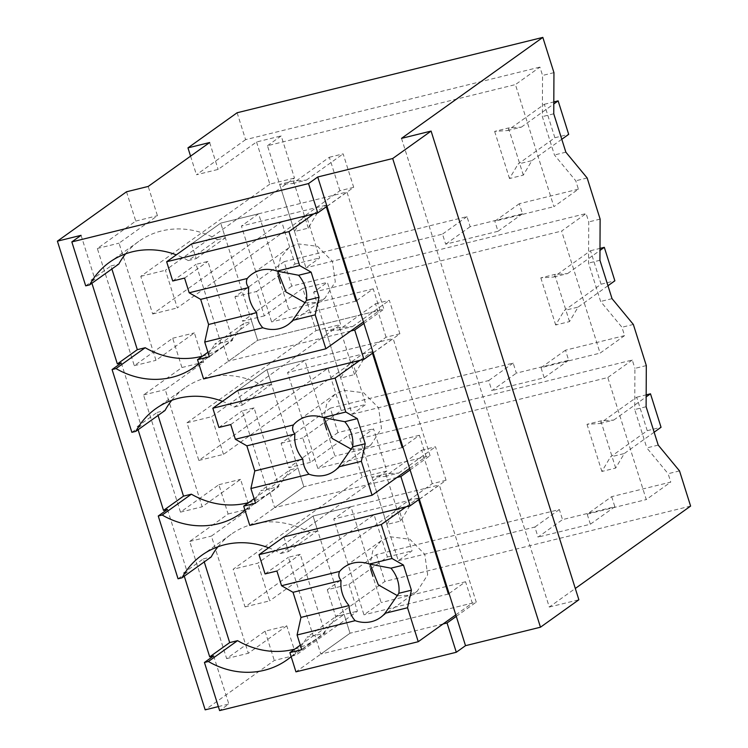 <?xml version="1.0" encoding="UTF-8"?>
<svg xmlns="http://www.w3.org/2000/svg" width="748" height="748" viewBox="0 0 748 748"><rect width="100%" height="100%" fill="white"/><g stroke="black" fill="none" stroke-linecap="round" stroke-linejoin="round"><path stroke-width="0.56" stroke-dasharray="3.74 2.81" d="M553.95 72.65L542.552 75.464L542.356 116.623L554.455 154.995L575.764 180.792L578.4 189.16L553.913 206.654L515.428 84.589L539.916 67.096L542.552 75.464M237.125 112.752L245.596 139.642L539.916 67.096M553.754 113.808L542.356 116.623M267.466 145.71L281.192 135.902L294.488 178.061L280.752 187.87L292.627 225.531L306.362 215.723L319.676 257.957L305.951 267.765L292.627 225.531L177.323 307.914L165.448 270.252L280.752 187.87L267.466 145.71L515.428 84.589M245.596 139.642L196.444 174.761L218.136 169.413L256.545 141.98L281.192 135.902M190.572 156.164L196.444 174.761M401.508 138.371L549.284 607.058L575.305 588.47M565.853 152.181L554.455 154.995M587.161 177.977L575.764 180.792M578.4 189.16L519.318 203.718L522.487 213.788L470.165 226.691L466.995 216.621L284.081 261.697L291.776 286.101L586.095 213.563L588.732 221.922L588.536 263.09L600.635 301.463L621.943 327.25L624.58 335.618L600.092 353.121L561.608 231.057L586.095 213.563M600.13 219.117L588.732 221.922M519.318 203.718L494.83 221.212L553.913 206.654M522.487 213.788L498.009 231.282L494.83 221.212M498.009 231.282L445.677 244.185L442.507 234.115L305.951 267.765M256.545 141.98L269.832 184.139L294.488 178.061M269.832 184.139L140.792 276.33L152.667 313.992L281.706 221.801L295.03 264.035L256.62 291.468L264.315 315.88L302.725 288.438L316.011 330.597L186.972 422.788L198.846 460.45L327.886 368.259L341.21 410.493L302.8 437.935L310.495 462.339L348.905 434.906L362.191 477.065L386.847 470.988L373.551 428.828L359.825 438.637L607.787 377.525L646.272 499.58L670.76 482.086L611.677 496.653L587.189 514.147L646.272 499.58M611.677 496.653L614.856 506.723L562.524 519.617L559.354 509.547L376.44 554.623L327.287 589.742L348.979 584.394L387.389 556.961L374.065 514.727L245.026 606.918L233.152 569.256L362.191 477.065M348.979 584.394L357.432 611.21L295.984 655.117L274.292 660.465L205.167 709.852M126.515 191.778L135.753 221.071L97.343 248.504L134.294 365.679L172.695 338.236L181.932 367.53L143.523 394.972L180.474 512.137L218.874 484.704L228.112 513.998L189.702 541.43L226.653 658.605L265.054 631.172L286.755 625.824L295.984 655.117M286.755 625.824L248.345 653.256L211.404 536.082L249.804 508.649L240.576 479.356L202.166 506.789L165.224 389.624L203.624 362.182L194.396 332.888L155.986 360.33L119.044 243.156L157.445 215.723L148.207 186.43M209.655 142.522L218.136 169.413M135.753 221.071L157.445 215.723M265.054 631.172L274.292 660.465M218.351 706.598L228.832 704.018L219.613 710.6M213.657 655.893L228.832 704.018M167.477 509.425L187.271 572.201L183.325 573.174L184.27 576.184M121.298 362.958L141.092 425.734L137.146 426.706L138.09 429.717M81.055 235.33L94.912 279.266L90.966 280.238L91.91 283.249M85.693 285.848L94.912 279.266M125.58 253.853A80.373 72.724 -125.5 0 1 138.735 241.408A80.373 72.724 -125.5 0 1 217.444 239.725L188.253 260.575A80.373 72.724 -125.5 0 0 176.294 254.862M188.253 260.575L196.144 258.63L191.525 243.979L220.716 223.128L346.941 192.012L383.892 309.186L257.658 340.303L251.721 321.472L243.829 323.416L214.639 344.267L222.53 342.322L251.721 321.472M549.284 607.058L578.868 599.765M690.61 506.087L384.893 581.439L335.74 616.558L357.432 611.21M679.521 470.903L668.123 473.718L670.76 482.086M376.44 554.623L384.893 581.439M658.212 445.116L646.814 447.921L668.123 473.718M646.113 406.744L634.715 409.549L646.814 447.921M646.309 365.585L634.912 368.39L634.715 409.549M624.58 335.618L565.497 350.186L568.667 360.256L516.344 373.149L513.175 363.079L330.261 408.165L337.956 432.568L632.275 360.022L634.912 368.39M633.341 324.445L621.943 327.25M612.032 298.648L600.635 301.463M599.933 260.276L588.536 263.09M284.081 261.697L234.928 296.816L242.623 321.229L264.315 315.88M291.776 286.101L242.623 321.229M466.995 216.611L442.507 234.105M234.928 296.816L256.62 291.468M295.03 264.035L319.676 257.957M470.165 226.691L445.677 244.185M186.972 422.788L211.628 416.711L326.932 334.337L313.646 292.178L327.372 282.361L340.667 324.52L316.011 330.597M302.725 288.438L327.372 282.361M313.646 292.178L561.608 231.057M140.792 276.33L165.448 270.252M330.261 408.165L281.108 443.284L288.803 467.687L310.495 462.339M281.108 443.284L302.8 437.935M348.905 434.906L373.551 428.828M337.956 432.568L288.803 467.687M632.275 360.022L607.787 377.525M386.847 470.988L257.808 563.179L233.152 569.256M245.026 606.918L269.682 600.84L257.808 563.179M359.825 438.637L384.986 518.457L398.721 508.649L412.036 550.883L398.31 560.691L384.986 518.457L269.682 600.84M374.065 514.727L398.721 508.649M387.389 556.961L412.036 550.883M398.31 560.691L534.867 527.041L538.046 537.111L562.524 519.617M559.354 509.538L534.867 527.041M327.287 589.742L335.74 616.558M226.653 658.605L248.345 653.256M189.702 541.43L211.404 536.082M228.112 513.998L249.804 508.649M218.874 484.704L240.576 479.356M180.474 512.137L202.166 506.789M143.523 394.972L165.224 389.624M181.932 367.53L203.624 362.182M172.695 338.236L194.396 332.888M134.294 365.679L155.986 360.33M97.343 248.504L119.044 243.156M152.667 313.992L177.323 307.914M281.706 221.801L306.362 215.723M198.846 460.45L223.502 454.373L352.542 362.182L365.856 404.416L352.13 414.233L326.932 334.337L340.667 324.52M223.502 454.373L211.628 416.711M327.886 368.259L352.542 362.182M341.21 410.493L365.856 404.416M352.13 414.233L488.687 380.573L491.857 390.643L516.344 373.149M513.175 363.079L488.687 380.573M183.325 573.174L203.297 558.906L204.241 561.916M178.052 578.784L187.271 572.201M203.297 558.906L211.188 556.961M137.146 426.706L157.117 412.438L158.062 415.449M131.872 432.316L141.092 425.734M157.117 412.438L165.009 410.493M90.966 280.238L110.938 265.97L111.882 268.981M110.938 265.97L118.82 264.025M196.144 258.63L225.335 237.78L220.716 223.128L257.658 340.303L228.467 361.153L222.53 342.322M217.444 239.725L225.335 237.78M326.979 206.28L346.941 192.012M419.338 499.215L439.31 484.947L476.252 602.112L350.017 633.229L344.08 614.398L336.189 616.343L307.007 637.193L314.889 635.248L344.08 614.398M456.28 616.38L476.252 602.112M363.921 323.454L383.892 309.186M373.159 352.747L393.121 338.479L430.072 455.654L303.838 486.761L297.9 467.93L290.009 469.875L260.828 490.735L268.71 488.79L297.9 467.93M410.1 469.922L430.072 455.654M443.115 623.944L320.827 654.079L314.889 635.248M291.168 656.66A80.373 72.724 -125.5 0 0 307.007 637.193M614.856 506.723L590.368 524.217L538.046 537.111M590.368 524.217L587.189 514.147M568.667 360.256L544.189 377.749L491.857 390.643M565.497 350.186L541.01 367.679L600.092 353.121M544.189 377.749L541.01 367.679M294.834 649.077A80.373 72.724 -125.5 0 0 316.282 638.97A80.373 72.724 -125.5 0 0 336.189 616.343M217.939 546.779A80.373 72.724 -125.5 0 1 231.095 534.334A80.373 72.724 -125.5 0 1 309.803 532.651L317.694 530.706L313.075 516.055L439.31 484.947M309.803 532.651L280.612 553.501A80.373 72.724 -125.5 0 0 268.654 547.798M280.612 553.501L288.504 551.557L283.885 536.914L313.075 516.055L350.017 633.229L320.827 654.079M396.936 477.476L274.647 507.621L268.71 488.79M244.989 510.201A80.373 72.724 -125.5 0 0 260.828 490.735M248.645 502.609A80.373 72.724 -125.5 0 0 270.103 492.502A80.373 72.724 -125.5 0 0 290.009 469.875M171.76 400.311A80.373 72.724 -125.5 0 1 184.915 387.866A80.373 72.724 -125.5 0 1 263.623 386.183L271.515 384.238L266.896 369.596L393.121 338.479M263.623 386.183L234.433 407.034A80.373 72.724 -125.5 0 0 222.474 401.33M350.756 331.009L228.467 361.153M198.809 363.734A80.373 72.724 -125.5 0 0 214.639 344.267M234.433 407.034L242.324 405.089L237.705 390.447L266.896 369.596L303.838 486.761L274.647 507.621M202.465 356.142A80.373 72.724 -125.5 0 0 223.923 346.034A80.373 72.724 -125.5 0 0 243.829 323.416M288.504 551.557L317.694 530.706M242.324 405.089L271.515 384.238M303.118 217.013L316.918 213.61L308.326 228.121L294.525 231.525L303.118 217.013L339.891 190.74L353.701 187.337L316.918 213.61M292.562 183.541L306.371 180.137L293.459 180.979L279.659 184.382L292.562 183.541L329.335 157.267L339.891 190.74M279.659 184.382L294.525 231.525M329.335 157.267L343.145 153.864L353.701 187.337M306.371 180.137L343.145 153.864M293.459 180.979L308.326 228.121M349.297 363.481L363.107 360.078L354.505 374.589L340.705 377.992L349.297 363.481L386.071 337.208L399.881 333.804L363.107 360.078M338.741 329.999L352.551 326.596L339.639 327.446L325.838 330.85L338.741 329.999L375.515 303.725L386.071 337.208M325.838 330.85L340.705 377.992M375.515 303.725L389.325 300.322L399.881 333.804M352.551 326.596L389.325 300.322M339.639 327.446L354.505 374.589M395.477 509.949L409.287 506.546L400.685 521.057L386.884 524.46L395.477 509.949L432.251 483.666L446.06 480.272L409.287 506.546M384.921 476.467L398.731 473.063L385.828 473.914L372.018 477.318L384.921 476.467L421.694 450.193L432.251 483.666M372.018 477.318L386.884 524.46M421.694 450.193L435.504 446.79L446.06 480.272M398.731 473.063L435.504 446.79M385.828 473.914L400.685 521.057M507.546 130.545L521.356 127.141L508.453 127.992L494.643 131.396L507.546 130.545L544.329 104.271L554.876 137.754L518.102 164.027L531.912 160.624L523.31 175.135L509.51 178.538L518.102 164.027M554.876 137.754L568.686 134.35M561.785 139.278L531.912 160.624M494.643 131.396L509.51 178.538M544.329 104.271L553.81 101.934M521.356 127.141L553.8 103.963M508.453 127.992L523.31 175.135M553.726 277.012L567.536 273.609L554.633 274.46L540.823 277.863L553.726 277.012L590.509 250.739L601.055 284.212L564.282 310.495L578.092 307.091L569.499 321.603L555.689 325.006L564.282 310.495M601.055 284.212L614.865 280.809M607.965 285.745L578.092 307.091M540.823 277.863L555.689 325.006M590.509 250.739L599.99 248.401M567.536 273.609L599.98 250.43M554.633 274.46L569.499 321.603M599.905 423.48L613.715 420.077L600.812 420.918L587.002 424.322L599.905 423.48L636.688 397.207L647.244 430.68L610.462 456.953L624.271 453.55L615.679 468.061L601.869 471.464L610.462 456.953M647.244 430.68L661.045 427.276M654.145 432.213L624.271 453.55M587.002 424.322L601.869 471.464M636.688 397.207L646.169 394.86M613.715 420.077L646.16 396.889M600.812 420.918L615.679 468.061M313.814 213.844L325.81 205.27L326.287 206.775M363.444 321.949L379.947 310.158L257.658 340.303L203.596 378.927M356.712 300.603L373.215 288.822L379.947 310.158M278.303 276.339L258.584 213.797L220.716 223.128L191.525 243.979M325.81 205.27L241.389 226.074L271.608 321.911L288.793 309.625L280.519 283.352M258.584 213.797L241.389 226.074M373.215 288.822L354.459 293.44M353.673 293.637L288.793 309.625M356.02 301.098L271.608 321.911M305.249 302.818L316.039 302.37L324.838 298.33L335.3 281.921L332.411 261.361L317.507 246.307L297.573 243.82L288.775 247.85L280.425 257.892L277.723 271.178M207.935 352.243L220.866 343.005L232.703 340.088L207.897 261.417L196.06 264.325L220.866 343.005M172.723 281.005L196.06 264.325M184.56 278.088L207.897 261.417M209.365 356.759L232.703 340.088M359.994 360.302L371.99 351.738L372.467 353.243M409.624 468.416L426.126 456.626L303.838 486.761L249.776 525.386M402.892 447.07L419.394 435.28L426.126 456.626M324.482 422.807L304.763 360.256L266.896 369.596L237.705 390.447M371.99 351.738L287.569 372.541L317.788 468.37L334.982 456.093L326.698 429.82M304.763 360.256L287.569 372.541M419.394 435.28L400.638 439.908M399.853 440.095L334.982 456.093M402.2 447.566L317.788 468.37M351.429 449.286L362.219 448.828L371.017 444.798L381.48 428.38L378.591 407.828L363.687 392.775L343.753 390.278L334.954 394.318L326.605 404.35L323.903 417.636M254.114 498.701L267.045 489.463L278.882 486.546L254.077 407.875L242.24 410.792L267.045 489.463M218.902 427.463L242.24 410.792M230.739 424.546L254.077 407.875M255.545 503.226L278.882 486.546M406.173 506.77L418.169 498.196L418.646 499.701M455.803 614.875L472.306 603.084L350.017 633.229L295.956 671.854M449.071 593.538L465.574 581.748L472.306 603.084M370.662 569.265L350.943 506.723L313.075 516.055L283.885 536.914M418.169 498.196L333.748 519.009L363.967 614.837L381.162 602.551L372.878 576.287M350.943 506.723L333.748 519.009M465.574 581.748L446.818 586.367M446.032 586.563L381.162 602.551M448.389 594.034L363.967 614.837M397.609 595.745L408.399 595.296L417.197 591.266L427.669 574.847L424.771 554.296L409.867 539.243L389.932 536.746L381.134 540.785L372.785 550.818L370.082 564.104M300.294 645.169L313.225 635.931L325.062 633.014L300.257 554.343L288.419 557.26L313.225 635.931M265.082 573.931L288.419 557.26M276.919 571.014L300.257 554.343M301.725 649.685L325.062 633.014M138.735 241.408L109.545 262.258M316.282 638.97L287.101 659.82M231.095 534.334L201.904 555.184M270.103 492.502L240.912 513.352M184.915 387.866L155.724 408.726M223.923 346.034L194.732 366.894M288.775 247.85L251.908 274.198M324.838 298.33L287.971 324.679M334.954 394.318L298.087 420.656M371.017 444.798L334.15 471.137M381.134 540.785L344.267 567.124M417.197 591.266L380.33 617.605"/><path stroke-width="1.12" d="M187.963 147.87L209.655 142.522L148.207 186.43L126.515 191.778L57.39 241.165L81.055 235.33L71.836 241.913L308.522 183.578L317.741 176.986L392.691 158.52L431.091 131.078L401.508 138.371L542.833 37.4L237.125 112.752L187.963 147.87L190.572 156.164M542.833 37.4L553.95 72.65L553.754 113.808L565.853 152.181L587.161 177.977L600.13 219.117L599.933 260.276L612.032 298.648L633.341 324.445L646.309 365.585L646.113 406.744L658.212 445.116L679.521 470.903L690.61 506.087L575.305 588.47M57.39 241.165L205.167 709.852L218.351 706.598M184.27 576.184L209.711 656.866L213.657 655.893L204.438 662.476L219.613 710.6L456.299 652.265L465.518 645.674L540.467 627.207L392.691 158.52M138.09 429.717L163.532 510.398L167.477 509.425L158.258 516.008L178.052 578.784L181.998 577.811L211.188 556.961A80.373 72.724 -125.5 0 1 217.939 546.779M91.91 283.249L117.352 363.93L121.298 362.958L112.078 369.549L131.872 432.316L135.818 431.344L165.009 410.493A80.373 72.724 -125.5 0 1 171.76 400.311M71.836 241.913L85.693 285.848L89.638 284.876L118.82 264.025A80.373 72.724 -125.5 0 1 125.58 253.853M308.522 183.578L317.76 212.871L326.979 206.28L465.518 645.674M176.294 254.862A80.373 72.724 -125.5 0 0 109.545 262.258A80.373 72.724 -125.5 0 0 89.638 284.876M363.444 321.949L325.885 348.783L315.179 314.833L319.05 297.265L311.131 272.16L299.639 265.559L288.943 231.609L166.654 261.753L191.525 243.979L317.76 212.871M317.741 176.986L326.979 206.28M431.091 131.078L578.868 599.765L540.467 627.207M204.438 662.476L208.383 661.503A80.373 72.724 -125.5 0 0 287.101 659.82A80.373 72.724 -125.5 0 0 291.168 656.66M209.711 656.866L229.683 642.597L237.574 640.653L208.383 661.503M204.241 561.916L229.683 642.597M158.258 516.008L162.204 515.035L191.394 494.185A80.373 72.724 -125.5 0 0 248.645 502.609M163.532 510.398L183.503 496.13L191.394 494.185M158.062 415.449L183.503 496.13M112.078 369.549L116.024 368.577L145.215 347.717A80.373 72.724 -125.5 0 0 202.465 356.142M117.352 363.93L137.323 349.662L145.215 347.717M111.882 268.981L137.323 349.662M410.1 469.922L400.881 476.504L410.119 505.798L419.338 499.215M456.299 652.265L447.061 622.972L456.28 616.38M409.624 468.416L372.065 495.251L361.359 461.301L365.23 443.732L357.31 418.618L345.819 412.026L335.123 378.077L212.834 408.221L237.705 390.447L363.939 359.33L354.702 330.036L363.921 323.454M363.939 359.33L373.159 352.747M447.061 622.972L443.115 623.944M237.574 640.653A80.373 72.724 -125.5 0 0 294.834 649.077M268.654 547.798A80.373 72.724 -125.5 0 0 201.904 555.184A80.373 72.724 -125.5 0 0 181.998 577.811M455.803 614.875L418.244 641.709L407.538 607.759L411.409 590.191L403.49 565.086L392.008 558.494L381.302 524.544L259.014 554.679L283.885 536.914L410.119 505.798M400.881 476.504L396.936 477.476M162.204 515.035A80.373 72.724 -125.5 0 0 240.912 513.352A80.373 72.724 -125.5 0 0 244.989 510.201M222.474 401.33A80.373 72.724 -125.5 0 0 155.724 408.726A80.373 72.724 -125.5 0 0 135.818 431.344M354.702 330.036L350.756 331.009M116.024 368.577A80.373 72.724 -125.5 0 0 194.732 366.894A80.373 72.724 -125.5 0 0 198.809 363.734M553.81 101.934L558.13 100.868L568.686 134.35L561.785 139.278M553.8 103.963L558.13 100.868M599.99 248.401L604.309 247.336L614.865 280.809L607.965 285.745M599.98 250.43L604.309 247.336M646.169 394.86L650.489 393.803L661.045 427.276L654.145 432.213M646.16 396.889L650.489 393.803M288.943 231.609L313.814 213.844M356.712 300.603L356.02 301.098L326.287 206.775M299.639 265.559L277.078 271.122A31.023 28.069 -125.5 0 0 260.706 270.159A31.023 28.069 -125.5 0 0 251.908 274.198A31.023 28.069 -125.5 0 0 247.261 278.471L189.188 292.786L184.56 278.088L172.723 281.005L166.654 261.753M277.078 271.122L298.592 275.245A31.023 28.069 54.5 0 1 306.502 300.359L319.05 297.265M311.131 272.16L298.592 275.245M315.179 314.833L292.618 320.396L306.502 300.359M292.618 320.396A31.023 28.069 -125.5 0 1 287.971 324.679A31.023 28.069 -125.5 0 1 279.163 328.709A31.023 28.069 -125.5 0 1 262.791 327.746L204.728 342.06L208.599 324.492L200.679 299.378L189.188 292.786M325.885 348.783L203.596 378.927L197.528 359.676L209.365 356.759L204.728 342.06M280.519 283.352L278.303 276.339M354.459 293.44L353.673 293.637M277.723 271.178L285.998 291.982L305.249 302.818M197.528 359.676L207.935 352.243M262.791 327.746C259.051 323.65 257.003 318.611 256.648 312.645L208.599 324.492M247.261 278.471C245.821 281.678 246.307 284.698 248.729 287.541A31.023 28.069 -125.5 0 0 256.648 312.645M248.729 287.541L200.679 299.378M335.123 378.077L359.994 360.302M402.892 447.07L402.2 447.566L372.467 353.243M345.819 412.026L323.258 417.59A31.023 28.069 -125.5 0 0 306.886 416.627A31.023 28.069 -125.5 0 0 298.087 420.656A31.023 28.069 -125.5 0 0 293.44 424.939L235.368 439.254L230.739 424.546L218.902 427.463L212.834 408.221M323.258 417.59L344.772 421.713A31.023 28.069 54.5 0 1 352.682 446.818L365.23 443.732M357.31 418.618L344.772 421.713M361.359 461.301L338.797 466.855L352.682 446.818M338.797 466.855A31.023 28.069 -125.5 0 1 334.15 471.137A31.023 28.069 -125.5 0 1 325.343 475.176A31.023 28.069 -125.5 0 1 308.971 474.204L250.907 488.519L254.778 470.95L246.859 445.845L235.368 439.254M372.065 495.251L249.776 525.386L243.708 506.144L255.545 503.226L250.907 488.519M326.698 429.82L324.482 422.807M400.638 439.908L399.853 440.095M323.903 417.636L332.177 438.44L351.429 449.286M243.708 506.144L254.114 498.701M308.971 474.204C305.231 470.109 303.183 465.078 302.828 459.113L254.778 470.95M293.44 424.939C292.001 428.146 292.487 431.166 294.908 433.999A31.023 28.069 -125.5 0 0 302.828 459.113M294.908 433.999L246.859 445.845M381.302 524.544L406.173 506.77M449.071 593.538L448.389 594.034L418.646 499.701M392.008 558.494L369.437 564.057A31.023 28.069 -125.5 0 0 353.065 563.085A31.023 28.069 -125.5 0 0 344.267 567.124A31.023 28.069 -125.5 0 0 339.62 571.407L281.547 585.712L276.919 571.014L265.082 573.931L259.014 554.679M369.437 564.057L390.952 568.181A31.023 28.069 54.5 0 1 398.862 593.286L411.409 590.191M403.49 565.086L390.952 568.181M407.538 607.759L384.977 613.323L398.862 593.286M384.977 613.323A31.023 28.069 -125.5 0 1 380.33 617.605A31.023 28.069 -125.5 0 1 371.522 621.635A31.023 28.069 -125.5 0 1 355.15 620.672L297.087 634.987L300.958 617.418L293.038 592.313L281.547 585.712M418.244 641.709L295.956 671.854L289.887 652.602L301.725 649.685L297.087 634.987M372.878 576.287L370.662 569.265M446.818 586.367L446.032 586.563M370.082 564.104L378.357 584.908L397.609 595.745M289.887 652.602L300.294 645.169M355.15 620.672C351.41 616.576 349.363 611.546 349.007 605.571L300.958 617.418M339.62 571.407C338.18 574.604 338.666 577.624 341.088 580.467A31.023 28.069 -125.5 0 0 349.007 605.571M341.088 580.467L293.038 592.313"/></g></svg>
